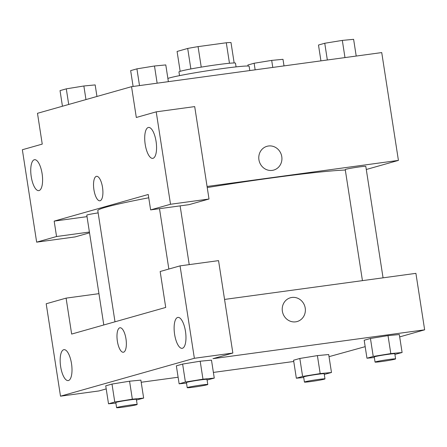 <?xml version="1.0" encoding="UTF-8"?>
<svg xmlns="http://www.w3.org/2000/svg" width="447" height="447" viewBox="0 0 447 447"><rect width="100%" height="100%" fill="white"/><g stroke="black" fill="none" stroke-linecap="round" stroke-linejoin="round"><path stroke-width="0.67" d="M180.158 71.324L177.085 51.455L187.695 48.449A27.943 1.319 171.2 0 1 198.066 46.622L226.299 42.772A27.943 1.319 171.2 0 1 230.998 42.549L234.161 62.966M190.869 68.95L187.695 48.449M229.467 63.256L226.299 42.772M201.239 67.128L198.066 46.622M179.526 75.638L178.951 71.917A28.608 1.352 -8.8 0 1 180.761 71.146A28.608 1.352 -8.8 0 1 212.174 65.43A28.608 1.352 -8.8 0 1 235.491 63.161L236.066 66.888M249.795 70.559L249.135 66.307A41.61 1.967 171.2 0 0 222.489 68.575A41.61 1.967 171.2 0 0 167.876 78.437M89.529 232.837L75.146 236.91L36.654 242.157L22.35 149.739L42.247 144.107L37.481 113.303L131.547 86.673L381.732 52.578L398.422 160.4L366.283 169.497M42.096 173.626A15.606 5.593 -97.8 0 0 34.564 159.702A15.606 5.593 -97.8 0 0 31.128 175.917A15.606 5.593 -97.8 0 0 38.777 190.623A15.606 5.593 -97.8 0 0 42.096 173.626M89.406 232.043L56.557 236.524L36.654 242.157M87.02 216.644L54.171 221.12L56.557 236.524M258.925 159.752A12.354 11.516 -105.8 0 1 266.982 146.309A12.354 11.516 -105.8 0 1 281.431 155.059A12.354 11.516 -105.8 0 1 273.715 170.078A12.354 11.516 -105.8 0 1 258.925 159.752M207.067 186.472L398.422 160.4M209.012 199.016L170.519 204.262L150.622 209.894L189.109 204.648L209.012 199.016L194.702 106.598L156.215 111.845L136.313 117.477L131.547 86.673M273.709 170.078A12.354 11.516 74.2 0 0 281.431 155.059A12.354 11.516 74.2 0 0 266.982 146.309M156.064 141.364A15.606 5.593 -97.8 0 0 148.527 127.44A15.606 5.593 -97.8 0 0 145.096 143.655A15.606 5.593 -97.8 0 0 152.74 158.361A15.606 5.593 -97.8 0 0 156.064 141.364M156.215 111.845L170.519 204.262M150.622 209.894L148.236 194.49L54.171 221.12M100.111 200.748A12.354 4.425 82.2 0 1 99.893 200.792A12.354 4.425 82.2 0 1 93.836 189.154A12.354 4.425 82.2 0 1 96.558 176.314A12.354 4.425 82.2 0 1 102.564 187.645A12.354 4.425 82.2 0 1 100.111 200.748M96.558 176.314A12.354 4.425 -97.8 0 0 93.842 189.154A12.354 4.425 -97.8 0 0 99.893 200.792M98.144 212.895A10.404 0.492 171.2 0 0 86.791 215.147L103.793 324.975M383.057 277.827L365.802 166.373A10.404 0.492 171.2 0 0 359.142 166.943A10.404 0.492 171.2 0 0 345.24 169.558L362.439 280.638M345.319 170.033A130.027 6.141 171.2 0 0 271.519 177.956A130.027 6.141 171.2 0 0 207.235 187.556M148.745 197.781A130.027 6.141 171.2 0 0 97.798 210.649L115.002 321.801M165.725 307.441L71.654 334.071L66.095 298.132L46.192 303.764L60.501 396.182L194.367 358.287L180.057 265.87L160.16 271.502L165.725 307.441M224.556 299.429L415.906 273.352L424.65 329.825L399.685 336.893M125.965 338.792A12.354 4.425 82.2 0 1 123.338 352.247A12.354 4.425 82.2 0 1 117.282 340.608A12.354 4.425 82.2 0 1 120.003 327.768A12.354 4.425 82.2 0 1 125.965 338.792M71.503 363.59A15.606 5.593 82.2 0 1 68.184 380.587A15.606 5.593 82.2 0 1 60.541 365.881A15.606 5.593 82.2 0 1 63.971 349.666A15.606 5.593 82.2 0 1 71.503 363.59M185.471 331.328A15.606 5.593 82.2 0 1 182.153 348.325A15.606 5.593 82.2 0 1 174.503 333.618A15.606 5.593 82.2 0 1 177.94 317.404A15.606 5.593 82.2 0 1 185.471 331.328M120.003 327.768A12.354 4.425 -97.8 0 0 117.287 340.608A12.354 4.425 -97.8 0 0 123.338 352.247M180.057 265.87L218.549 260.629L232.853 353.041L212.956 358.673L424.65 329.825M232.853 353.041L194.367 358.287M60.501 396.182L98.994 390.935L106.207 388.896M98.943 293.657L66.095 298.132M115.885 403.099L108.515 403.803L105.732 385.834L111.996 384.062L129.563 381.207L140.866 380.129L143.649 398.098L136.464 400.02M303.72 377.503L296.344 378.207L293.562 360.237L299.831 358.466L317.392 355.611L328.696 354.532L331.478 372.502L324.293 374.424M374.34 357.511L366.965 358.215L364.182 340.245L370.451 338.474L388.013 335.619L399.316 334.54L402.099 352.51L394.913 354.432M186.511 383.107L179.135 383.811L176.353 365.842L182.622 364.07L200.183 361.215M365.177 346.66L329.026 356.667M293.752 361.472L213.392 372.424M178.118 377.234L141.196 382.263M282.37 311.207A12.354 11.516 -105.8 0 1 290.433 297.763A12.354 11.516 -105.8 0 1 304.876 306.513A12.354 11.516 -105.8 0 1 297.16 321.533A12.354 11.516 -105.8 0 1 282.37 311.207M297.16 321.533A12.354 11.516 74.2 0 0 304.876 306.513A12.354 11.516 74.2 0 0 290.427 297.763M366.965 358.215L373.234 356.443L390.801 353.588L402.099 352.51M395.606 358.907L394.813 353.773A10.404 0.492 171.2 0 0 388.152 354.337A10.404 0.492 171.2 0 0 374.251 356.957L375.05 362.087A10.404 0.492 171.2 0 0 385.403 360.98A10.404 0.492 171.2 0 0 395.606 358.907A10.404 0.492 171.2 0 0 388.946 359.472A10.404 0.492 171.2 0 0 375.05 362.087M364.182 340.245L370.451 338.474L388.018 335.619L390.801 353.588M373.234 356.443L370.451 338.474M296.344 378.207L302.608 376.435L320.175 373.58L331.478 372.502M324.986 378.9L324.192 373.765A10.404 0.492 171.2 0 0 317.526 374.329A10.404 0.492 171.2 0 0 303.63 376.944L304.424 382.079A10.404 0.492 171.2 0 0 314.783 380.973A10.404 0.492 171.2 0 0 324.986 378.9A10.404 0.492 171.2 0 0 318.325 379.464A10.404 0.492 171.2 0 0 304.424 382.079M293.562 360.237L299.831 358.466L317.398 355.611L320.175 373.58M302.608 376.435L299.831 358.466M179.135 383.811L185.404 382.04L202.972 379.185L214.269 378.106L207.084 380.028M207.777 384.504L206.983 379.369A10.404 0.492 171.2 0 0 200.323 379.933A10.404 0.492 171.2 0 0 186.421 382.548L187.215 387.683A10.404 0.492 171.2 0 0 197.574 386.577A10.404 0.492 171.2 0 0 207.777 384.504A10.404 0.492 171.2 0 0 201.116 385.068A10.404 0.492 171.2 0 0 187.215 387.683M176.353 365.842L182.622 364.07L200.189 361.215L211.487 360.137L214.269 378.106M185.404 382.04L182.622 364.07M202.972 379.185L200.189 361.215M108.515 403.803L114.778 402.032L132.346 399.177L143.649 398.098M137.156 404.496L136.363 399.361A10.404 0.492 171.2 0 0 129.697 399.925A10.404 0.492 171.2 0 0 115.801 402.54L116.594 407.675A10.404 0.492 171.2 0 0 126.948 406.569A10.404 0.492 171.2 0 0 137.156 404.496A10.404 0.492 171.2 0 0 130.49 405.06A10.404 0.492 171.2 0 0 116.594 407.675M105.732 385.834L111.996 384.062L129.563 381.207L132.346 399.177M114.778 402.032L111.996 384.062M320.935 60.865L318.482 45.03L324.751 43.258L342.318 40.403L353.616 39.325L356.209 56.059M327.338 59.993L324.751 43.258M344.978 57.59L342.318 40.403M248.018 66.033L247.862 65.022L254.125 63.25L271.692 60.395L282.996 59.317L284.013 65.899M255.148 69.833L254.125 63.25M272.782 67.424L271.692 60.395M133.105 86.461L130.653 70.626L136.916 68.855L154.483 66L165.787 64.921L168.374 81.656M139.509 85.589L136.916 68.855M157.143 83.187L154.483 66M62.446 106.235L60.032 90.618L66.296 88.847L83.863 85.992L95.166 84.913L96.954 96.468M68.715 104.458L66.296 88.847M85.964 99.575L83.863 85.992M189.221 264.624L180.124 205.871M168.849 269.044L159.506 208.682"/></g></svg>
